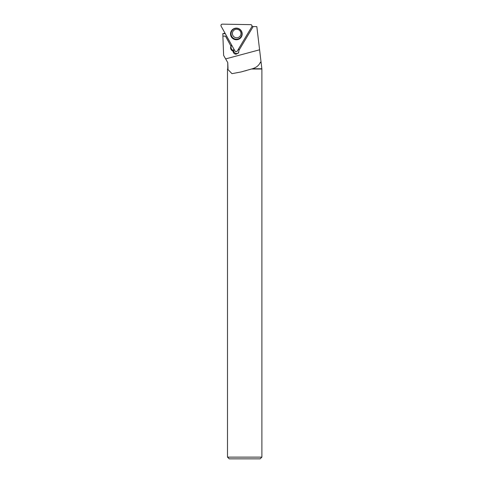 <?xml version="1.0" encoding="UTF-8"?>
<svg xmlns="http://www.w3.org/2000/svg" width="483" height="483" viewBox="0 0 483 483"><rect width="100%" height="100%" fill="white"/><g stroke="black" fill="none" stroke-linecap="round" stroke-linejoin="round"><path stroke-width="0.72" d="M250.683 24.645L222.319 24.15A1.364 1.364 -143.7 0 0 221.111 26.173L234.949 50.957A1.364 1.364 -143.7 0 0 237.31 50.999L251.836 26.71A1.364 1.364 -143.7 0 0 250.683 24.645M231.363 30.942A5.832 5.814 -143.7 0 0 233.386 38.93A5.832 5.814 -143.7 0 0 241.892 32.107A5.832 5.814 -143.7 0 0 231.363 30.942M251.927 26.535L256.829 26.619L261.013 61.709L260.198 62.591L261.122 62.591L261.889 69.027L261.889 457.129L227.499 457.129L227.499 69.027L231.979 73.664L241.156 71.937L252.349 68.767C256.219 67.59 258.84 65.531 260.198 62.591M253.183 26.559L238.964 50.304L238.511 52.979L236.036 54.211C234.249 54.005 233.259 53.003 233.078 51.21L232.251 50.769C230.626 49.574 230.204 48.052 230.983 46.187L225.543 36.104L222.886 36.116L223.635 55.424L225.639 58.902L259.594 49.797M222.886 36.116L225.501 36.165L230.983 46.187M252.349 68.767L261.629 68.767M228.024 68.767L227.759 62.591L227.789 69.027M225.639 58.902L227.571 62.265M261.122 62.591L261.013 61.709M225.018 33.176L222.82 33.653L222.923 36.062M251.673 69.027L261.889 69.027M261.889 457.129L260.168 458.85L229.22 458.85L227.499 457.129M238.451 49.097A3.013 3.001 36.3 0 1 239.049 50.166M231.659 45.07L231.146 45.927A3.441 3.429 -143.7 0 0 231.061 46.084M222.82 33.653L225.313 33.695M231.695 45.13L231.52 45.42A3.441 3.429 -143.7 0 0 232.715 50.135L232.251 50.769M238.747 52.605A3.013 3.001 36.3 0 1 233.923 49.115A3.013 3.001 -143.7 0 0 233.543 50.57A3.441 3.429 -143.7 0 1 233.011 50.31L232.715 50.135M233.543 50.57L233.078 51.21M237.31 50.999L251.836 26.71C252.211 25.599 251.83 24.911 250.683 24.645L222.319 24.15C221.172 24.379 220.767 25.05 221.111 26.173L234.949 50.957C235.722 51.838 236.513 51.856 237.31 50.999M241.88 32.071A5.711 5.693 36.3 0 1 231.484 36.599A5.711 5.693 36.3 0 1 236.501 28.123M241.174 36.569A5.458 5.434 -143.7 0 0 236.573 28.322A5.458 5.434 -143.7 0 0 231.737 36.406A5.458 5.434 -143.7 0 0 241.174 36.569M240.389 35.7A4.305 4.287 36.3 0 1 234.327 37.064A4.305 4.287 36.3 0 1 233.229 30.942C234.816 29.034 236.815 28.739 239.218 30.055C241.065 31.673 241.452 33.556 240.389 35.706L240.166 36.038M231.52 45.42L231.146 45.927M233.011 50.31L232.546 50.944M227.759 62.591L227.565 62.259M241.15 71.931L242.961 71.448M244.869 70.935L246.553 70.482"/></g></svg>
